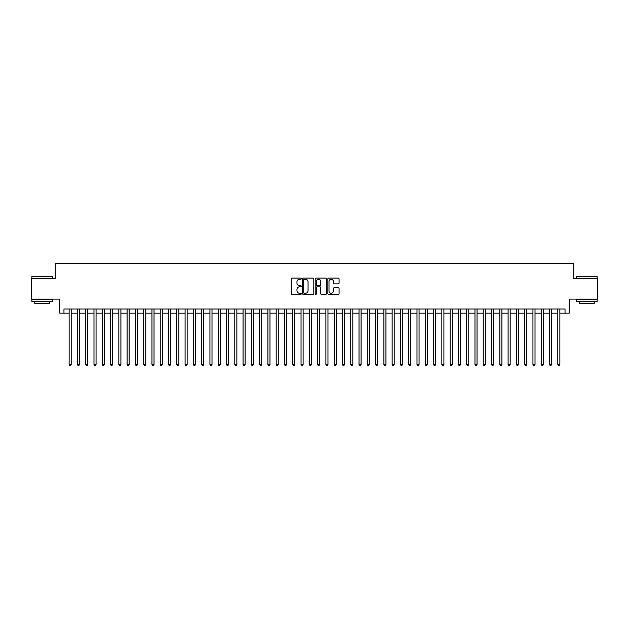 <?xml version="1.0" encoding="UTF-8"?>
<svg xmlns="http://www.w3.org/2000/svg" width="629" height="629" viewBox="0 0 629 629"><rect width="100%" height="100%" fill="white"/><g stroke="black" fill="none" stroke-linecap="round" stroke-linejoin="round"><path stroke-width="0.94" d="M301.252 278.694A0.566 0.566 0 0 0 300.678 278.128L292.045 278.128A0.81 0.81 0 0 0 291.227 278.938L291.227 293.57A0.81 0.81 0 0 0 292.045 294.388L300.678 294.388A0.566 0.566 0 0 0 301.252 293.822A0.566 0.566 0 0 0 300.678 293.248L299.561 293.248A2.602 2.602 0 0 1 296.959 290.645L296.959 289.426A2.602 2.602 0 0 1 299.561 286.824L300.678 286.824A0.566 0.566 0 0 0 301.252 286.258A0.566 0.566 0 0 0 300.678 285.692L299.561 285.692A2.602 2.602 0 0 1 296.959 283.089L296.959 281.871A2.602 2.602 0 0 1 299.561 279.268L300.678 279.268A0.566 0.566 0 0 0 301.252 278.694M338.26 283.86A0.81 0.81 0 0 0 339.07 283.042L339.07 278.938A0.81 0.81 0 0 0 338.26 278.128L328.668 278.128A0.81 0.81 0 0 0 327.851 278.938L327.851 293.57A0.81 0.81 0 0 0 328.668 294.388L338.26 294.388A0.81 0.81 0 0 0 339.07 293.57L339.07 288.617A0.81 0.81 0 0 0 338.26 287.799L334.156 287.799A0.81 0.81 0 0 0 333.339 288.617L333.339 291.078A2.178 2.178 0 0 1 331.168 293.248A2.178 2.178 0 0 1 328.991 291.078L328.991 281.438A2.178 2.178 0 0 1 331.168 279.268A2.178 2.178 0 0 1 333.339 281.438L333.339 283.042A0.81 0.81 0 0 0 334.156 283.86L338.26 283.86M63.961 313.171L63.961 309.036L565.039 309.036L565.039 313.171L569.182 313.171L569.182 299.097L597.55 299.097L597.55 278.388L573.734 278.388L573.734 263.48L55.266 263.48L55.266 278.388L31.45 278.388L31.45 299.097L59.818 299.097L59.818 313.171L69.135 313.171M313.792 278.938A0.81 0.81 0 0 0 312.975 278.128L303.382 278.128A0.81 0.81 0 0 0 302.573 278.938L302.573 293.57A0.81 0.81 0 0 0 303.382 294.388L312.975 294.388A0.81 0.81 0 0 0 313.792 293.57L313.792 278.938M316.025 278.128L325.618 278.128A0.81 0.81 0 0 1 326.427 278.938L326.427 293.57A0.81 0.81 0 0 1 325.618 294.388L321.513 294.388A0.81 0.81 0 0 1 320.696 293.57L320.696 287.642A0.81 0.81 0 0 0 319.886 286.824L317.165 286.824A0.81 0.81 0 0 0 316.348 287.642L316.348 293.822A0.566 0.566 0 0 1 315.782 294.388A0.566 0.566 0 0 1 315.208 293.822L315.208 278.938A0.81 0.81 0 0 1 316.025 278.128M71.203 313.171L77.414 313.171M79.49 313.171L85.701 313.171M87.769 313.171L93.98 313.171M96.056 313.171L102.268 313.171M104.335 313.171L110.547 313.171M112.615 313.171L118.826 313.171M120.902 313.171L127.113 313.171M129.181 313.171L135.392 313.171M137.468 313.171L143.679 313.171M145.747 313.171L151.959 313.171M154.026 313.171L160.238 313.171M162.313 313.171L168.525 313.171M170.593 313.171L176.804 313.171M178.88 313.171L185.091 313.171M187.159 313.171L193.37 313.171M195.438 313.171L201.65 313.171M203.725 313.171L209.937 313.171M212.004 313.171L218.216 313.171M220.292 313.171L226.503 313.171M228.571 313.171L234.782 313.171M236.85 313.171L243.061 313.171M245.137 313.171L251.348 313.171M253.416 313.171L259.628 313.171M261.703 313.171L267.915 313.171M269.983 313.171L276.194 313.171M278.262 313.171L284.473 313.171M286.549 313.171L292.76 313.171M294.828 313.171L301.039 313.171M303.115 313.171L309.326 313.171M311.394 313.171L317.606 313.171M319.674 313.171L325.885 313.171M327.961 313.171L334.172 313.171M336.24 313.171L342.451 313.171M344.527 313.171L350.738 313.171M352.806 313.171L359.017 313.171M361.085 313.171L367.297 313.171M369.372 313.171L375.584 313.171M377.652 313.171L383.863 313.171M385.939 313.171L392.15 313.171M394.218 313.171L400.429 313.171M402.497 313.171L408.708 313.171M410.784 313.171L416.996 313.171M419.063 313.171L425.275 313.171M427.35 313.171L433.562 313.171M435.63 313.171L441.841 313.171M443.909 313.171L450.12 313.171M452.196 313.171L458.407 313.171M460.475 313.171L466.687 313.171M468.762 313.171L474.974 313.171M477.041 313.171L483.253 313.171M485.321 313.171L491.532 313.171M493.608 313.171L499.819 313.171M501.887 313.171L508.098 313.171M510.174 313.171L516.385 313.171M518.453 313.171L524.665 313.171M526.732 313.171L532.944 313.171M535.02 313.171L541.231 313.171M543.299 313.171L549.51 313.171M551.586 313.171L557.797 313.171M559.865 313.171L565.039 313.171M304.279 279.268A0.566 0.566 0 0 0 303.705 279.834L303.705 292.682A0.566 0.566 0 0 0 304.279 293.248L305.458 293.248A2.602 2.602 0 0 0 308.061 290.645L308.061 281.871A2.602 2.602 0 0 0 305.458 279.268L304.279 279.268M320.696 281.478A2.178 2.178 0 0 0 318.526 279.307A2.178 2.178 0 0 0 316.348 281.478L316.348 284.874A0.81 0.81 0 0 0 317.165 285.692L319.886 285.692A0.81 0.81 0 0 0 320.696 284.874L320.696 281.478M71.203 309.036L71.203 364.443L69.135 364.443L69.135 309.036M71.203 364.443L70.582 365.52L69.756 365.52L69.135 364.443M32.11 276.32L52.569 276.563L32.11 276.32M42.214 301.582L31.867 301.582L31.867 299.506L52.569 299.506L52.569 301.582L42.214 301.582M49.667 301.582L49.667 303.485L34.76 303.485L34.76 301.582M576.675 276.32L597.133 276.563L576.675 276.32M586.786 301.582L576.431 301.582L576.431 299.506L597.133 299.506L597.133 301.582L586.786 301.582M594.24 301.582L594.24 303.485L579.333 303.485L579.333 301.582M79.49 309.036L79.49 364.443L77.414 364.443L77.414 309.036M79.49 364.443L78.869 365.52L78.035 365.52L77.414 364.443M87.769 309.036L87.769 364.443L85.701 364.443L85.701 309.036M87.769 364.443L87.148 365.52L86.322 365.52L85.701 364.443M96.056 309.036L96.056 364.443L93.98 364.443L93.98 309.036M96.056 364.443L95.435 365.52L94.602 365.52L93.98 364.443M104.335 309.036L104.335 364.443L102.268 364.443L102.268 309.036M104.335 364.443L103.714 365.52L102.889 365.52L102.268 364.443M112.615 309.036L112.615 364.443L110.547 364.443L110.547 309.036M112.615 364.443L111.993 365.52L111.168 365.52L110.547 364.443M120.902 309.036L120.902 364.443L118.826 364.443L118.826 309.036M120.902 364.443L120.281 365.52L119.447 365.52L118.826 364.443M129.181 309.036L129.181 364.443L127.113 364.443L127.113 309.036M129.181 364.443L128.56 365.52L127.734 365.52L127.113 364.443M137.468 309.036L137.468 364.443L135.392 364.443L135.392 309.036M137.468 364.443L136.847 365.52L136.013 365.52L135.392 364.443M145.747 309.036L145.747 364.443L143.679 364.443L143.679 309.036M145.747 364.443L145.126 365.52L144.3 365.52L143.679 364.443M154.026 309.036L154.026 364.443L151.959 364.443L151.959 309.036M154.026 364.443L153.405 365.52L152.58 365.52L151.959 364.443M162.313 309.036L162.313 364.443L160.238 364.443L160.238 309.036M162.313 364.443L161.692 365.52L160.859 365.52L160.238 364.443M170.593 309.036L170.593 364.443L168.525 364.443L168.525 309.036M170.593 364.443L169.972 365.52L169.146 365.52L168.525 364.443M178.88 309.036L178.88 364.443L176.804 364.443L176.804 309.036M178.88 364.443L178.259 365.52L177.425 365.52L176.804 364.443M187.159 309.036L187.159 364.443L185.091 364.443L185.091 309.036M187.159 364.443L186.538 365.52L185.712 365.52L185.091 364.443M195.438 309.036L195.438 364.443L193.37 364.443L193.37 309.036M195.438 364.443L194.817 365.52L193.991 365.52L193.37 364.443M203.725 309.036L203.725 364.443L201.65 364.443L201.65 309.036M203.725 364.443L203.104 365.52L202.271 365.52L201.65 364.443M212.004 309.036L212.004 364.443L209.937 364.443L209.937 309.036M212.004 364.443L211.383 365.52L210.558 365.52L209.937 364.443M220.292 309.036L220.292 364.443L218.216 364.443L218.216 309.036M220.292 364.443L219.67 365.52L218.837 365.52L218.216 364.443M228.571 309.036L228.571 364.443L226.503 364.443L226.503 309.036M228.571 364.443L227.95 365.52L227.124 365.52L226.503 364.443M236.85 309.036L236.85 364.443L234.782 364.443L234.782 309.036M236.85 364.443L236.229 365.52L235.403 365.52L234.782 364.443M245.137 309.036L245.137 364.443L243.061 364.443L243.061 309.036M245.137 364.443L244.516 365.52L243.682 365.52L243.061 364.443M253.416 309.036L253.416 364.443L251.348 364.443L251.348 309.036M253.416 364.443L252.795 365.52L251.97 365.52L251.348 364.443M261.703 309.036L261.703 364.443L259.628 364.443L259.628 309.036M261.703 364.443L261.082 365.52L260.249 365.52L259.628 364.443M269.983 309.036L269.983 364.443L267.915 364.443L267.915 309.036M269.983 364.443L269.361 365.52L268.536 365.52L267.915 364.443M278.262 309.036L278.262 364.443L276.194 364.443L276.194 309.036M278.262 364.443L277.641 365.52L276.815 365.52L276.194 364.443M286.549 309.036L286.549 364.443L284.473 364.443L284.473 309.036M286.549 364.443L285.928 365.52L285.094 365.52L284.473 364.443M294.828 309.036L294.828 364.443L292.76 364.443L292.76 309.036M294.828 364.443L294.207 365.52L293.381 365.52L292.76 364.443M303.115 309.036L303.115 364.443L301.039 364.443L301.039 309.036M303.115 364.443L302.494 365.52L301.661 365.52L301.039 364.443M311.394 309.036L311.394 364.443L309.326 364.443L309.326 309.036M311.394 364.443L310.773 365.52L309.948 365.52L309.326 364.443M319.674 309.036L319.674 364.443L317.606 364.443L317.606 309.036M319.674 364.443L319.052 365.52L318.227 365.52L317.606 364.443M327.961 309.036L327.961 364.443L325.885 364.443L325.885 309.036M327.961 364.443L327.339 365.52L326.506 365.52L325.885 364.443M336.24 309.036L336.24 364.443L334.172 364.443L334.172 309.036M336.24 364.443L335.619 365.52L334.793 365.52L334.172 364.443M344.527 309.036L344.527 364.443L342.451 364.443L342.451 309.036M344.527 364.443L343.906 365.52L343.072 365.52L342.451 364.443M352.806 309.036L352.806 364.443L350.738 364.443L350.738 309.036M352.806 364.443L352.185 365.52L351.359 365.52L350.738 364.443M361.085 309.036L361.085 364.443L359.017 364.443L359.017 309.036M361.085 364.443L360.464 365.52L359.639 365.52L359.017 364.443M369.372 309.036L369.372 364.443L367.297 364.443L367.297 309.036M369.372 364.443L368.751 365.52L367.918 365.52L367.297 364.443M377.652 309.036L377.652 364.443L375.584 364.443L375.584 309.036M377.652 364.443L377.03 365.52L376.205 365.52L375.584 364.443M385.939 309.036L385.939 364.443L383.863 364.443L383.863 309.036M385.939 364.443L385.318 365.52L384.484 365.52L383.863 364.443M394.218 309.036L394.218 364.443L392.15 364.443L392.15 309.036M394.218 364.443L393.597 365.52L392.771 365.52L392.15 364.443M402.497 309.036L402.497 364.443L400.429 364.443L400.429 309.036M402.497 364.443L401.876 365.52L401.05 365.52L400.429 364.443M410.784 309.036L410.784 364.443L408.708 364.443L408.708 309.036M410.784 364.443L410.163 365.52L409.33 365.52L408.708 364.443M419.063 309.036L419.063 364.443L416.996 364.443L416.996 309.036M419.063 364.443L418.442 365.52L417.617 365.52L416.996 364.443M427.35 309.036L427.35 364.443L425.275 364.443L425.275 309.036M427.35 364.443L426.729 365.52L425.896 365.52L425.275 364.443M435.63 309.036L435.63 364.443L433.562 364.443L433.562 309.036M435.63 364.443L435.009 365.52L434.183 365.52L433.562 364.443M443.909 309.036L443.909 364.443L441.841 364.443L441.841 309.036M443.909 364.443L443.288 365.52L442.462 365.52L441.841 364.443M452.196 309.036L452.196 364.443L450.12 364.443L450.12 309.036M452.196 364.443L451.575 365.52L450.741 365.52L450.12 364.443M460.475 309.036L460.475 364.443L458.407 364.443L458.407 309.036M460.475 364.443L459.854 365.52L459.028 365.52L458.407 364.443M468.762 309.036L468.762 364.443L466.687 364.443L466.687 309.036M468.762 364.443L468.141 365.52L467.308 365.52L466.687 364.443M477.041 309.036L477.041 364.443L474.974 364.443L474.974 309.036M477.041 364.443L476.42 365.52L475.595 365.52L474.974 364.443M485.321 309.036L485.321 364.443L483.253 364.443L483.253 309.036M485.321 364.443L484.7 365.52L483.874 365.52L483.253 364.443M493.608 309.036L493.608 364.443L491.532 364.443L491.532 309.036M493.608 364.443L492.987 365.52L492.153 365.52L491.532 364.443M501.887 309.036L501.887 364.443L499.819 364.443L499.819 309.036M501.887 364.443L501.266 365.52L500.44 365.52L499.819 364.443M510.174 309.036L510.174 364.443L508.098 364.443L508.098 309.036M510.174 364.443L509.553 365.52L508.719 365.52L508.098 364.443M518.453 309.036L518.453 364.443L516.385 364.443L516.385 309.036M518.453 364.443L517.832 365.52L517.007 365.52L516.385 364.443M526.732 309.036L526.732 364.443L524.665 364.443L524.665 309.036M526.732 364.443L526.111 365.52L525.286 365.52L524.665 364.443M535.02 309.036L535.02 364.443L532.944 364.443L532.944 309.036M535.02 364.443L534.398 365.52L533.565 365.52L532.944 364.443M543.299 309.036L543.299 364.443L541.231 364.443L541.231 309.036M543.299 364.443L542.678 365.52L541.852 365.52L541.231 364.443M551.586 309.036L551.586 364.443L549.51 364.443L549.51 309.036M551.586 364.443L550.965 365.52L550.131 365.52L549.51 364.443M559.865 309.036L559.865 364.443L557.797 364.443L557.797 309.036M559.865 364.443L559.244 365.52L558.418 365.52L557.797 364.443M31.867 278.388L31.867 276.563M36.584 299.506L36.584 299.097M47.851 299.506L47.851 299.097M52.569 278.388L52.569 276.563M576.431 278.388L576.431 276.563M581.149 299.506L581.149 299.097M592.416 299.506L592.416 299.097M597.133 278.388L597.133 276.563"/></g></svg>
